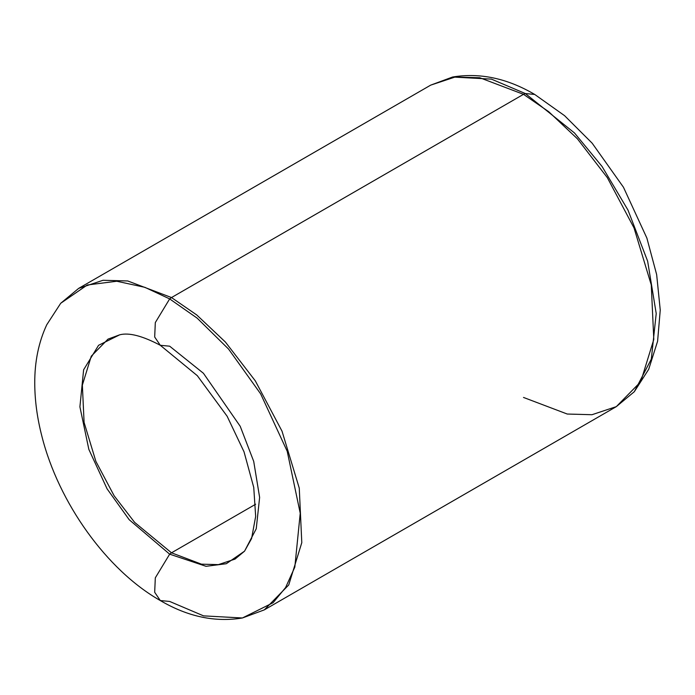 <?xml version="1.0" encoding="UTF-8"?>
<svg xmlns="http://www.w3.org/2000/svg" width="695" height="695" viewBox="0 0 695 695"><rect width="100%" height="100%" fill="white"/><g stroke="black" fill="none" stroke-linecap="round" stroke-linejoin="round"><path stroke-width="1.04" d="M169.658 554.167L206.041 566.303L226.292 563.723L244.553 551.161L256.238 528.773L259.626 497.411L253.718 461.411L240.218 426.296L203.427 373.276L169.658 346.188L160.302 345.293L154.681 337.014L155.315 322.567L169.658 298.902L197.154 318.145L228.542 349.038L260.668 393.9L287.217 451.281L300.231 513.24L294.819 567.12L285.602 587.544L273.1 602.721L242.399 617.985L203.557 615.866L169.658 601.444L160.302 600.558L154.681 592.27L155.315 577.823L169.658 554.167L155.315 577.823L154.681 592.27L160.302 600.558C187.737 616.682 215.102 622.494 242.399 617.985L273.1 602.721L285.602 587.544L294.819 567.12L300.231 513.24L287.217 451.281L260.668 393.9L228.542 349.038L197.154 318.145L169.658 298.902L155.315 322.567L154.681 337.014L160.302 345.293L197.319 375.691L227.143 416.262L244.032 451.837L253.744 487.404L255.664 516.402L251.59 538.555L244.553 551.161L226.292 563.723L206.041 566.303L169.658 554.167L129.183 519.704L107.1 488.863L88.856 449.422L79.908 406.827L83.626 369.783L98.56 345.311L119.662 334.825L98.56 345.311L83.626 369.783L79.908 406.827L88.856 449.422L107.1 488.863L129.183 519.704L169.658 554.167L171.5 552.812L169.658 554.167M235.006 559.101L218.352 564.635L201.437 564.166L171.5 552.812L255.638 504.24L171.5 552.812L201.437 564.166L218.352 564.635L235.006 559.101L244.553 551.161M160.302 600.558C106.613 570.082 58.658 502.72 41.917 436.382C37.2 418.155 34.811 400.476 34.75 383.353C34.628 361.739 38.633 342.209 46.747 324.765L60.708 303.281L87.283 284.993L116.743 281.24L144.89 287.33L169.658 298.902L171.5 297.556L169.658 298.902L144.89 287.33L116.743 281.24L87.283 284.993L60.708 303.281L78.691 288.364L103.034 280.285L127.75 280.962L171.5 297.556L127.75 280.962L103.034 280.285L78.691 288.364L430.7 85.129L455.034 77.049L479.759 77.736L523.509 94.329L171.5 297.556L196.72 314.939L225.388 342.027L255.317 380.869L282.014 431.152L299.267 488.151L301.795 542.656L288.746 584.938L264.309 609.871L288.746 584.938L301.795 542.656L299.267 488.151L282.014 431.152L255.317 380.869L225.388 342.027L196.72 314.939L171.5 297.556L523.509 94.329L479.759 77.736L455.034 77.049L430.7 85.129L452.61 77.015C479.906 72.506 507.272 78.318 534.707 94.442L564.566 115.665L592.166 143.196L623.467 187.259L646.863 238.037L656.653 274.594L660.25 310.074L657.592 341.262L648.687 369.34L634.3 391.719L616.317 406.636L640.755 381.711L653.795 339.429L651.267 284.924L634.022 227.925L607.317 177.633L577.397 138.8L548.72 111.704L523.509 94.329L525.351 93.556L491.452 79.134L452.61 77.015L491.452 79.134L525.351 93.556L534.707 94.442L525.351 93.556L574.47 132.953L602.052 166.47L627.985 210.081L647.636 261.164L656.219 313.532L651.302 359.15L634.3 391.719L651.302 359.15L656.219 313.532L647.636 261.164L627.985 210.081L602.052 166.47L574.47 132.953L525.351 93.556L523.509 94.329L548.72 111.704L577.397 138.8L607.317 177.633L634.022 227.925L651.267 284.924L653.795 339.429L640.755 381.711L616.317 406.636L591.975 414.715L567.259 414.038L523.509 397.444M108.003 339.125L91.28 356.188L82.358 385.108L84.086 422.404L95.884 461.402L114.154 495.813L134.63 522.388L171.5 552.812L134.63 522.388L114.154 495.813L95.884 461.402L84.086 422.404L82.358 385.108L91.28 356.188L108.003 339.125L119.662 334.825C128.87 332.366 142.423 335.859 160.302 345.293M616.317 406.636L264.309 609.871L242.399 617.985"/></g></svg>
